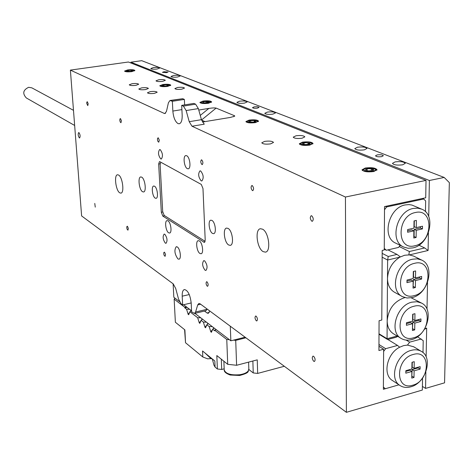 <?xml version="1.0" encoding="UTF-8"?>
<svg xmlns="http://www.w3.org/2000/svg" width="473" height="473" viewBox="0 0 473 473"><rect width="100%" height="100%" fill="white"/><g stroke="black" fill="none" stroke-linecap="round" stroke-linejoin="round"><path stroke-width="0.71" d="M423.004 352.58L423.211 340.643L417.482 336.746M378.956 344.492L385.643 348.684L383.621 351.439L383.396 387.133L385.371 388.723L383.39 387.387M405.84 371.388L409.914 370.229L411.853 371.465L411.758 378.098L414.005 377.454L414.106 370.826L420.101 369.117L420.142 366.64L414.141 368.343L414.242 361.674L411.989 362.306L411.888 368.975L405.846 370.69L405.816 373.179L411.853 371.465M411.788 376.295L412.16 369.596L418.144 367.899L418.156 367.202M414.141 368.343L412.196 367.113L412.267 362.229M412.06 376.212L414.005 377.454M412.16 369.596L414.106 370.826M418.144 367.899L420.101 369.117M413.225 354.484C395.203 358.788 394.931 391.206 412.775 385.182C430.424 380.842 431.092 348.897 413.225 354.484M410.795 386.813C406.833 387.919 403.321 387.535 400.253 385.666C388.422 379.269 396.362 353.662 411.315 350.339C415.046 349.358 418.374 349.695 421.289 351.35C433.493 357.535 425.806 383.231 410.795 386.813M413.774 346.815L407.478 345.089L403.581 345.633L399.655 347.223C386.79 353.55 382.385 374.994 392.661 380.647L399.898 385.43M387.825 339.478L397.551 345.444L399.655 347.223M407.478 345.089L409.624 342.162L406.177 340.093M385.371 388.723L398.958 384.809L383.378 389.297L383.633 349.228L378.926 350.511L379.074 320.735L381.788 320.032L382.184 250.436L384.253 249.957L384.531 206.583L425.718 197.785L426.019 180.402L345.432 197.028L346.39 412.32L200.091 303.808L198.908 303.447L197.696 304.931L195.597 312.014L207.109 309.271L205.909 310.714L194.498 313.439M421.301 338.993L409.624 342.162M397.551 345.444L385.643 348.684M425.469 211.727L425.659 200.93L423.678 199.009L422.442 198.489M385.418 206.394L386.618 206.932L384.508 209.776L384.265 248.402L386.317 250.258L384.259 249.224M420.438 226.679L420.414 227.962L414.194 229.37L414.088 236.53L416.116 237.481L413.78 238.02L413.887 230.836L411.859 229.896L407.625 230.848M414.318 220.856L414.23 226.685L416.264 227.619L422.501 226.212L422.454 228.897L416.222 230.304L416.116 237.481M413.887 230.836L407.608 232.255L407.643 229.559L413.922 228.146L414.029 220.921L416.37 220.4L416.264 227.619M414.194 229.37L416.222 230.304M420.414 227.962L422.454 228.897M415.318 212.537C396.575 215.883 396.279 250.997 414.827 245.765C433.167 242.342 433.895 207.789 415.318 212.537M412.769 247.917L408.057 248.26L403.717 247.06C389.208 241.23 396.581 211.129 413.325 208.445L417.665 208.15L421.685 209.155C436.656 214.683 429.567 244.931 412.769 247.917M403.717 247.06L395.795 243.181C381.362 237.375 388.629 207.552 405.266 204.921L408.974 204.59L411.918 205.051L421.685 209.155M386.317 250.258L398.556 247.426L400.128 245.298M386.618 206.932L423.678 199.009M419.622 276.942L419.604 278.012L413.467 279.525L413.083 286.555M413.579 271.431L413.503 276.912L415.501 277.953L421.656 276.439L421.614 279.052L415.465 280.566L415.359 287.549L413.059 288.122L413.16 281.139L406.963 282.665L406.999 280.046L413.195 278.52L413.296 271.496L415.607 270.934L415.501 277.953M413.16 281.139L411.161 280.087L406.987 281.122M419.604 278.012L421.614 279.052M413.467 279.525L415.465 280.566M413.361 286.49L415.359 287.549M412.959 314.208L412.888 319.405L414.862 320.534L420.946 318.932L420.899 321.48L414.821 323.089L414.72 329.9L412.444 330.509L412.545 323.692L406.425 325.312L406.455 322.752L412.58 321.137L412.681 314.279L414.963 313.688L414.862 320.534M412.545 323.692L410.576 322.556L406.443 323.644M418.93 319.464L418.918 320.351L412.846 321.953L412.468 328.83M412.752 328.753L414.72 329.9M412.846 321.953L414.821 323.089M418.918 320.351L420.899 321.48M413.473 337.817C431.352 333.778 432.044 300.958 413.934 306.268C395.67 310.258 395.387 343.575 413.473 337.817M411.995 302.141L416.997 301.721L421.49 303.063C434.586 309.094 427.048 336.22 411.463 339.62C407.726 340.595 404.362 340.241 401.37 338.55C388.67 332.288 396.469 305.262 411.995 302.141M414.094 295.631C432.186 291.871 432.896 258.258 414.573 263.319C396.084 267.014 395.795 301.153 414.094 295.631M412.604 259.204L417.316 258.843L421.609 260.038C435.544 265.873 428.189 294.372 412.06 297.594L407.005 298.002L402.417 296.612C388.907 290.511 396.54 262.137 412.604 259.204M402.204 296.494L394.612 292.314C389.989 289.618 387.612 285.012 387.488 278.496C388.055 269.19 392.194 262.072 399.91 257.129L404.663 255.243L409.382 254.9L413.615 256.082L421.609 260.038M379.009 333.79L387.056 338.721L387.18 320.871C388.303 309.23 393.962 301.549 404.155 297.819L404.994 297.629M411.167 297.795L421.49 303.063M399.218 246.534L409.37 251.524L408.832 254.858M387.966 249.88L397.013 254.421L400.347 256.886M397.16 336.019L387.056 338.721L387.629 339.531L396.197 337.231L397.758 336.38M387.629 339.531L379.003 334.24M424.429 329.326L426.67 328.108L424.866 328.593M409.37 251.524L424.653 247.947L428.1 250.483L409.382 254.9M424.653 247.947L418.901 245.197M401.08 338.378L393.666 333.914C389.445 331.271 387.281 326.926 387.18 320.871L387.624 260.026L388.244 256.478L397.013 254.421M382.166 253.374L388.244 256.478M399.91 257.129L387.624 260.026L382.149 257.206M428.1 250.483L428.426 232.893M427.509 282.612L427.013 309.271L427.509 282.612M426.138 356.926L426.67 328.108M145.572 89.568L148.392 88.457C147.677 87.659 145.424 87.464 141.652 87.866L138.814 88.983C139.529 89.781 141.782 89.976 145.572 89.568M167.992 220.844C170.877 222.393 172.231 232.899 169.565 233.041L168.63 232.793C165.751 231.185 164.421 220.779 167.081 220.613L167.992 220.844M199.352 240.952C202.521 242.667 203.934 253.569 201.019 253.753L199.913 253.469C196.75 251.683 195.367 240.887 198.276 240.68L199.352 240.952M79.352 137.891L79.606 137.95C80.451 136.413 80.233 134.634 78.95 132.617L78.695 132.558C77.85 134.096 78.069 135.869 79.352 137.891M262.556 229.18C268.83 232.131 271.248 251.701 265.418 252.139L263.171 251.636C256.945 248.461 254.622 229.239 260.428 228.737L262.556 229.18M118.587 175.028C122.566 177.02 124.588 193.014 120.893 193.132L119.764 192.842C115.802 190.714 113.827 174.945 117.511 174.768L118.587 175.028M135.869 85.359L138.678 84.271C137.986 83.502 135.786 83.319 132.085 83.709L129.265 84.797C129.957 85.566 132.156 85.755 135.869 85.359M162.617 81.38L165.308 80.339C164.592 79.57 162.387 79.387 158.691 79.777L155.989 80.818C156.699 81.581 158.91 81.77 162.617 81.38M181.774 89.19L184.488 88.102C183.725 87.274 181.425 87.067 177.582 87.481L174.862 88.569C175.613 89.391 177.919 89.598 181.774 89.19M154.34 93.382L157.172 92.247C156.433 91.413 154.139 91.206 150.296 91.626L147.446 92.761C148.179 93.589 150.479 93.796 154.34 93.382M302.058 138.228L304.837 136.863C303.749 135.591 300.816 135.225 296.033 135.775L293.23 137.146C294.312 138.418 297.251 138.778 302.058 138.228M270.568 143.881L273.5 142.438C272.448 141.155 269.527 140.788 264.732 141.35L261.776 142.793C262.822 144.082 265.755 144.442 270.568 143.881M202.976 188.544L201.285 184.423L159.839 161.701L159.448 161.624L158.668 164.025L161.323 212.265L162.813 216.09L204.366 242.413L205.205 240.083L202.976 188.544M94.766 203.425L95.262 207.133L94.766 203.425M87.328 101.736L88.173 103.794L87.783 105.621L86.766 103.528L86.825 102.133L87.328 101.736M127.438 226.242L128.337 228.388L127.958 230.168L127.207 229.435L126.788 227.945L126.829 226.585L127.438 226.242M120.485 118.593L121.413 120.781L120.958 122.714L120.243 122.052L119.817 120.479L119.894 119.007L120.485 118.593M164.533 252.156L165.532 254.444L165.089 256.331L164.22 255.521L163.759 253.942L163.818 252.505L164.533 252.156M158.272 137.803L159.306 140.144L158.768 142.19L157.941 141.468L157.474 139.801L157.58 138.24L158.272 137.803M207.014 281.831C208.274 283.611 208.475 285.095 207.623 286.289L207.204 286.171C205.95 284.385 205.749 282.901 206.6 281.713L207.014 281.831M201.735 159.898C203.071 161.677 203.248 163.244 202.267 164.598L201.936 164.539C200.599 162.759 200.422 161.192 201.409 159.839L201.735 159.898M256.159 316.159C257.584 318.087 257.809 319.677 256.827 320.936L256.295 320.789C254.876 318.861 254.657 317.265 255.633 316.011L256.159 316.159M252.263 185.582C253.794 187.509 253.983 189.194 252.836 190.643L252.411 190.566C250.885 188.638 250.702 186.953 251.849 185.511L252.263 185.582M313.658 356.323C315.29 358.422 315.544 360.142 314.409 361.478L313.729 361.289C312.103 359.19 311.855 357.47 312.984 356.134L313.658 356.323M311.731 215.812C313.498 217.911 313.705 219.738 312.357 221.287L311.808 221.193C310.046 219.088 309.839 217.267 311.187 215.718L311.731 215.812M373.782 171.533L377.034 169.73C375.479 167.844 371.559 167.276 365.268 168.021L361.987 169.831C363.524 171.717 367.456 172.284 373.782 171.533M309.78 145.11L313.037 143.473C311.737 141.93 308.248 141.486 302.578 142.137L299.291 143.78C300.58 145.323 304.074 145.767 309.78 145.11M255.325 122.631L258.565 121.141C257.448 119.858 254.314 119.503 249.153 120.083L245.889 121.579C246.995 122.862 250.14 123.211 255.325 122.631M208.433 103.274L211.638 101.914C210.668 100.826 207.818 100.548 203.083 101.062L199.86 102.428C200.818 103.51 203.674 103.788 208.433 103.274M167.625 86.423L170.783 85.181C169.931 84.259 167.318 84.028 162.949 84.496L159.773 85.737C160.619 86.665 163.238 86.89 167.625 86.423M131.796 71.63L134.9 70.489C134.137 69.697 131.731 69.507 127.669 69.927L124.553 71.074C125.304 71.866 127.722 72.056 131.796 71.63M378.944 346.283L383.633 349.228M177.901 258.908L178.918 259.192C181.597 259.038 180.213 248.615 177.286 246.947L176.299 246.675C174.04 249.975 174.572 254.054 177.901 258.908M187.32 168.642L188.213 168.82C191.281 168.66 189.957 157.071 186.705 155.735L185.842 155.576C182.779 155.765 184.086 167.235 187.32 168.642M228.696 244.996L230.221 245.357C234.301 245.079 232.485 230.593 228.081 228.412L226.614 228.087C222.547 228.4 224.314 242.69 228.696 244.996M142.562 191.731L143.532 191.967C146.695 191.837 145.081 178.782 141.687 177.144L140.753 176.932C137.596 177.097 139.18 189.998 142.562 191.731M160.731 158.91L161.317 159.029C163.126 156.327 162.759 153.199 160.229 149.657L159.655 149.545C157.852 152.235 158.207 155.357 160.731 158.91M201.131 180.828L201.859 180.976C203.928 178.114 203.538 174.785 200.7 170.99L199.99 170.854C197.927 173.692 198.305 177.02 201.131 180.828M205.04 270.213L205.909 270.45C207.765 267.854 207.34 264.649 204.632 260.848L203.78 260.623C201.918 263.201 202.338 266.4 205.04 270.213M165.314 243.116L166.017 243.305C167.655 240.84 167.259 237.83 164.829 234.277L164.137 234.094C162.499 236.547 162.895 239.551 165.314 243.116M155.209 198.122L156.043 198.323C158.674 198.199 157.361 187.592 154.535 186.214L153.731 186.031C151.1 186.173 152.389 196.679 155.209 198.122M212.489 233.402L213.607 233.668C216.729 233.467 215.316 222.097 211.951 220.43L210.863 220.181C207.748 220.406 209.137 231.652 212.489 233.402M426.019 180.402L128.425 62.004L70.388 70.11L81.616 215.93L173.23 283.889L175.725 288.536L178.534 299.037L181.058 303.755L182.637 304.967L182.194 296.187C182.075 292.273 182.82 290.055 184.435 289.535C187.911 290.351 190.158 294.821 191.187 302.945L182.637 304.967M191.187 302.945L191.612 311.831L194.427 313.457L195.597 312.014M184.624 104.894L184.364 99.419L172.361 101.299L170.014 100.483L168.418 102.753L166.484 111.326L164.947 113.532L164.232 113.414L165.585 113.201M170.014 100.483L182.696 98.709L170.718 100.583M183.4 106.1L195.58 104.161L198.358 108.589L186.149 110.558L183.4 106.1L181.697 105.361L182.176 115.264C182.271 120.29 181.295 123.128 179.232 123.784L177.99 123.583C175.152 121.644 173.437 117.47 172.852 111.06L172.361 101.299M192.008 126.232L189.224 121.697L201.439 119.675L204.247 124.18L192.008 126.232L345.432 197.028M198.761 110.043L208.865 108.412C212.43 107.891 214.848 107.785 216.12 108.098L234.632 115.79L234.714 116.192L230.31 117.434L202.349 122.046M205.016 121.65L201.563 120.112M186.149 110.558L189.224 121.697M201.439 119.675L198.358 108.589M195.58 104.161L193.847 103.427L181.697 105.361M184.364 99.419L182.696 98.709M346.39 412.32L422.342 390.048L422.555 378.039M70.388 70.11L164.232 113.414M205.122 241.342L164.184 215.434L162.694 211.614L160.122 164.58L160.773 162.215M74.651 125.469L26.352 97.97C22.278 93.542 23.041 89.988 28.652 87.304L31.833 87.842L73.486 110.339M166.443 72.665L168.063 72.05L164.048 71.73L162.428 72.339L166.443 72.665M381.658 156.64L383.325 155.747C382.509 154.801 380.469 154.523 377.188 154.902L375.515 155.794C376.325 156.74 378.37 157.018 381.658 156.64M177.588 77.01L180.183 76.011C179.468 75.266 177.28 75.083 173.621 75.461L171.013 76.46C171.729 77.211 173.922 77.395 177.588 77.01M157.101 69.017L159.673 68.065C158.999 67.373 156.906 67.213 153.4 67.574L150.816 68.526C151.484 69.218 153.577 69.377 157.101 69.017M364.299 149.87L366.965 148.475C365.73 147.05 362.566 146.624 357.482 147.209L354.797 148.605C356.021 150.036 359.19 150.455 364.299 149.87M402.629 164.823L405.284 163.356C403.912 161.76 400.525 161.269 395.126 161.896L392.454 163.368C393.808 164.971 397.202 165.455 402.629 164.823M257.371 108.146L259.033 107.406C258.459 106.78 256.839 106.608 254.178 106.898L252.511 107.631C253.079 108.264 254.699 108.435 257.371 108.146M244.47 103.108L247.125 101.967C246.238 101.003 243.725 100.749 239.575 101.198L236.908 102.345C237.783 103.309 240.308 103.563 244.47 103.108M272.785 114.159L275.446 112.952C274.488 111.888 271.827 111.598 267.458 112.077L264.779 113.289C265.731 114.348 268.398 114.643 272.785 114.159M444.171 177.44L141.729 60.68L130.926 62.194L429.389 180.497L444.171 177.44L449.35 182.625L444.561 382.84L425.552 388.404L425.86 371.932M428.721 216.664L429.389 180.497M130.974 63.021L130.926 62.194M422.407 386.382L425.552 388.404M131.411 71.157L131.352 70.211L128.502 70.317L126.87 70.885L127.066 71.139M128.567 71.376L128.502 70.317L126.87 70.885L128.094 71.346L130.95 71.24L132.582 70.672L131.991 70.82L131.352 70.211L128.502 70.317M132.493 70.779L131.352 70.211M127.964 70.116L125.765 70.749C125.57 71.589 127.485 71.825 131.5 71.441L133.664 70.306L127.964 70.116M125.765 70.749L124.913 71.429M166.993 85.92L166.939 84.821L163.9 84.933L162.233 85.566L162.452 85.844M163.965 86.116L163.9 84.933L162.233 85.566L163.611 86.092L166.662 85.98L168.323 85.341L167.649 85.483L166.939 84.821L163.9 84.933M168.193 85.507L167.992 85.022L166.939 84.821M163.291 84.702L161.092 85.371C160.844 86.346 162.907 86.624 167.276 86.21C169.322 85.838 170.044 85.418 169.44 84.945L163.291 84.702M161.092 85.371L160.14 86.139M205.986 102.907L205.921 101.405L203.018 101.861L202.947 102.665M203.053 102.7L203.018 101.861L202.834 102.623L205.572 102.925L208.918 102.203L208.652 101.701L207.304 101.979L205.921 101.405L203.018 101.861M208.599 102.41L208.652 101.701L205.921 101.405M201.805 101.73L201.297 101.991C201.74 103.404 204.537 103.605 209.699 102.594L210.16 101.6L208.345 101.151L204.797 101.139L201.805 101.73M201.297 101.991L200.428 102.972M211.39 102.328L210.16 101.6M254.273 121.993L254.232 120.58L250.743 120.609L248.727 121.384L249.035 121.815M250.791 122.194L250.743 120.609L248.727 121.384L250.211 122.129L253.711 122.093L255.722 121.319L254.988 121.401L254.232 120.58L250.743 120.609M255.538 121.531L255.402 120.881L254.232 120.58M250.087 120.284L247.48 121.064C246.977 122.353 249.277 122.809 254.379 122.424C256.934 121.975 257.785 121.413 256.928 120.739L250.087 120.284M247.48 121.064L246.244 122.064M258.335 121.585L256.928 120.739M307.947 144.478L307.923 142.692L304.127 142.805L302.359 143.727L302.655 144.076M304.157 144.519L304.127 142.805L302.359 143.727L304.387 144.549L308.201 144.436L309.963 143.508L308.946 143.585L307.923 142.692L304.127 142.805M309.638 143.963L309.963 143.508L309.372 143.017L307.923 142.692M303.228 142.444L301.07 143.165C300.55 144.785 303.228 145.329 309.111 144.803C311.488 144.283 312.18 143.662 311.193 142.941L303.228 142.444M300.852 143.343L299.699 144.366M312.819 143.958L311.193 142.941M371.24 170.848L371.246 168.69L367.107 168.808L365.357 169.884L365.67 170.245M367.107 170.747L367.107 168.808L365.357 169.884L367.752 170.854L371.908 170.735L373.504 170.097L373.652 169.653L372.446 169.701L371.246 168.69L367.107 168.808M373.227 170.298L373.652 169.653L371.246 168.69M366.049 168.382L364.009 169.092C363.341 171.055 366.333 171.746 372.984 171.167C375.456 170.582 376.106 169.86 374.923 169.021L371.015 168.116L366.049 168.382M363.477 169.411L362.43 170.522M376.827 170.268L374.923 169.021M184.588 329.657L185.528 342.748L202.811 356.985L202.539 350.99L204.957 352.959L210.928 358.623L207.629 358.836L202.811 356.985M204.957 352.959L214.831 361.005L215.091 367.101L217.379 368.987L221.713 369.466L221.299 359.155M212.412 359.125L207.399 354.945M212.158 358.918L210.928 358.623M216.338 329.728L214.612 330.154L214.641 330.745L212.708 329.261L211.407 332.3L210.822 331.845L212.649 329.397M212.708 329.261L214.157 328.061M212.82 329.173L213.831 327.813M212.276 326.624L209.172 326.553L206.837 324.762L205.572 327.783L204.992 327.34L206.731 325.016M210.822 331.845L209.172 326.553M206.837 324.762L208.286 323.579M207.056 324.584L207.984 323.349M206.441 322.172L203.366 322.095L201.078 320.339L199.843 323.349L199.275 322.911L200.924 320.706M204.992 327.34L203.366 322.095M201.078 320.339L202.527 319.18M201.392 320.091L202.237 318.962M200.712 317.797L197.673 317.726L189.868 311.737L188.692 314.728L188.142 314.303L189.643 312.304M199.275 322.911L197.673 317.726M189.868 311.737L191.311 310.619M190.347 311.364L191.057 310.424M189.567 309.283L186.581 309.218L184.819 307.864L184.789 307.296L186.451 306.906M188.142 314.303L186.581 309.218M217.379 368.987L216.823 355.56L227.72 364.316L226.768 339.46L229.446 339.732M214.612 330.154L226.768 339.46M175.004 298.167L174.147 299.143L184.789 307.296M174.147 299.143L175.371 322.249L184.884 329.894L185.528 342.748M184.819 307.864L187.024 307.344M209.858 356.949L212.507 359.155M215.091 367.101L213.932 365.121L212.336 358.966M233.473 340.14L235.714 340.371L236.606 365.28L257.253 359.858L257.661 373.422L253.238 372.937L248.828 369.472M245.907 337.793L235.714 340.371M227.72 364.316L236.606 365.28M224.178 368.822L221.713 369.466M284.32 366.279L257.661 373.422M209.758 310.98L208.268 313.357L207.068 312.99L209.255 312.464M179.462 301.573L173.828 297.269L173.118 283.8M230.304 326.216L230.848 340.802L194.888 313.345M191.565 310.814L183.607 304.736M204.484 311.057L207.068 312.99M245.115 337.202L230.848 340.802M204.844 242.058L203.816 242.277M160.128 163.764L158.668 164.025M162.724 211.993L161.323 212.265M164.639 215.723L162.813 216.09M200.664 304.234L197.696 304.931M189.259 294.555L182.194 296.187M200.256 115.424L208.865 108.412M216.12 108.098L201.533 120.006M233.491 116.73L234.632 115.79M181.904 109.612L172.852 111.06M252.866 361.011L253.238 372.937M248.828 369.129C247.574 371.204 250.802 372.517 239.645 375.473L230.168 375.018C225.999 373.469 224.019 371.76 224.22 369.904C225.645 373.818 230.842 375.426 239.805 374.722C245.558 373.694 248.567 371.831 248.828 369.129L248.603 362.129M421.289 351.35L413.508 346.656M133.664 70.306L134.616 70.855M169.44 84.945L170.517 85.572M301.07 143.165L300.408 143.597M364.009 169.092L363.323 169.505M224.22 369.904L223.877 361.23"/></g></svg>
